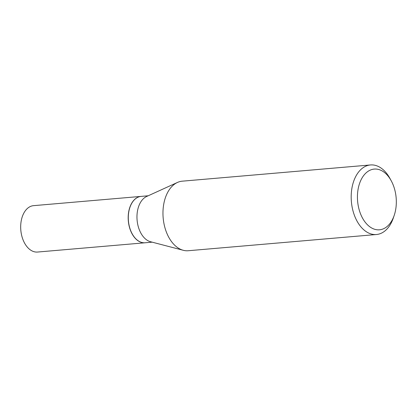 <?xml version="1.0" encoding="UTF-8"?>
<svg xmlns="http://www.w3.org/2000/svg" width="417" height="417" viewBox="0 0 417 417"><rect width="100%" height="100%" fill="white"/><g stroke="black" fill="none" stroke-linecap="round" stroke-linejoin="round"><path stroke-width="0.63" d="M141.092 196.391A23.279 14.772 85.1 0 0 141.035 196.397L33.537 205.659A23.279 14.772 85.1 0 0 20.85 223.502A23.279 14.772 85.1 0 0 29.216 249.012A23.279 14.772 85.1 0 0 37.53 252.045L145.033 242.783A23.279 14.772 85.1 0 0 145.09 242.777M141.035 196.397A23.279 14.772 85.1 0 0 128.353 214.239A23.279 14.772 85.1 0 0 136.719 239.749A23.279 14.772 85.1 0 0 145.033 242.783M148.181 195.782L141.149 196.391A23.279 14.772 85.1 0 0 129.916 207.395A23.279 14.772 85.1 0 0 132.194 233.848A23.279 14.772 85.1 0 0 136.828 239.739A23.279 14.772 85.1 0 0 145.147 242.772L152.174 242.168M391.214 180.764L389.89 178.34A34.908 22.158 85.1 0 0 382.942 169.5A34.908 22.158 85.1 0 0 370.468 164.955L182.239 181.176A34.908 22.158 85.1 0 0 177.454 182.448L146.628 196.49A23.279 14.772 85.1 0 0 136.974 216.016A23.279 14.772 85.1 0 0 145.502 238.993A23.279 14.772 85.1 0 0 150.527 241.735L183.303 250.299A34.908 22.158 85.1 0 0 188.234 250.732L376.462 234.516A34.908 22.158 85.1 0 0 393.309 218.008L394.201 215.396A30.472 19.344 85.1 0 0 391.214 180.764A30.472 19.344 85.1 0 0 385.152 173.05A30.472 19.344 85.1 0 0 359.277 184.345A30.472 19.344 85.1 0 0 368.607 225.837A30.472 19.344 85.1 0 0 394.201 215.396M129.901 207.437A23.128 14.678 85.1 0 0 129.885 207.484A23.128 14.678 85.1 0 0 132.153 233.77A23.128 14.678 85.1 0 0 132.173 233.807M370.468 164.955A34.908 22.158 85.1 0 0 351.442 191.711A34.908 22.158 85.1 0 0 363.989 229.97A34.908 22.158 85.1 0 0 376.462 234.516M177.454 182.448A34.908 22.158 85.1 0 0 162.979 211.732A34.908 22.158 85.1 0 0 175.76 246.186A34.908 22.158 85.1 0 0 183.303 250.299"/></g></svg>
